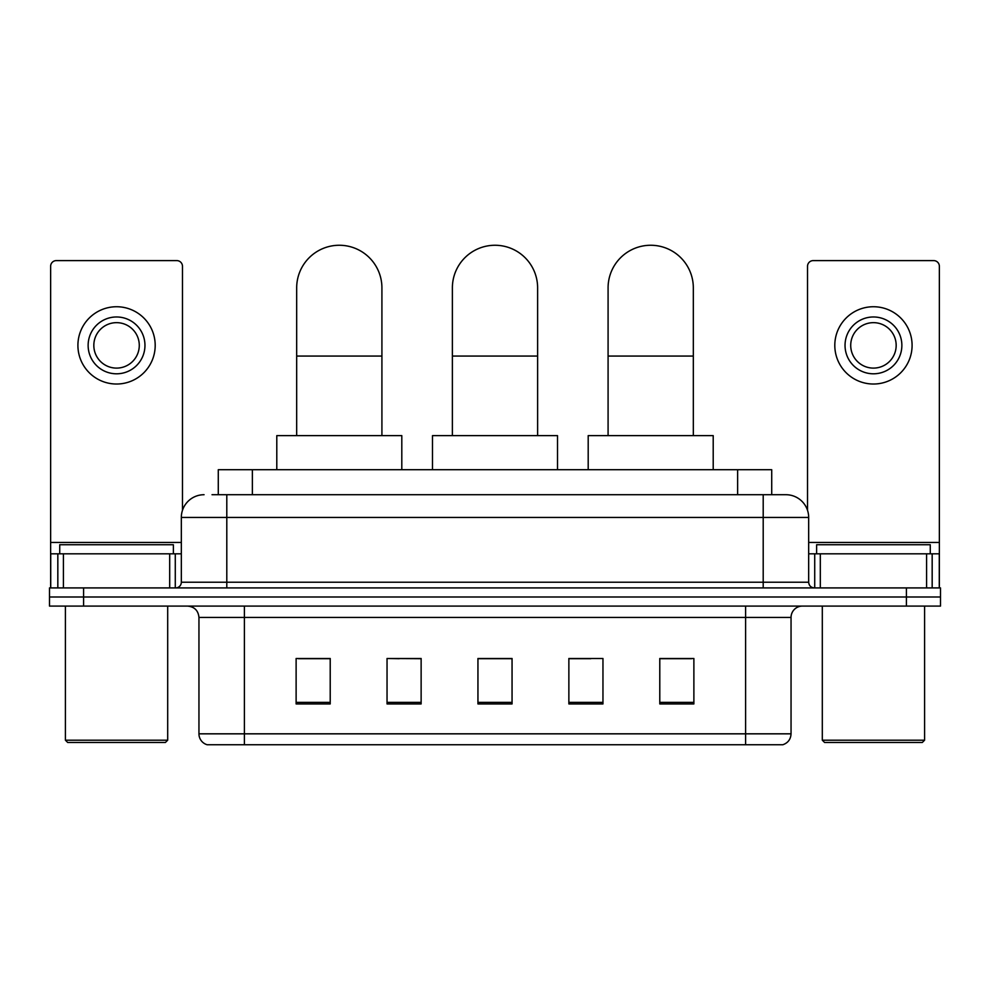 <?xml version="1.0" encoding="UTF-8"?>
<svg xmlns="http://www.w3.org/2000/svg" width="990" height="990" viewBox="0 0 990 990"><rect width="100%" height="100%" fill="white"/><g stroke="black" fill="none" stroke-linecap="round" stroke-linejoin="round"><path stroke-width="1.49" d="M399.218 658.709L387.041 658.486L387.041 703.94L421.134 703.94L421.134 658.486L387.041 658.486L421.134 658.709M218.283 494.715L218.283 469.718L771.717 469.718L771.717 494.715M212.541 494.715L777.979 494.715M212.021 494.715L226.797 494.715L226.797 517.448L181.331 517.448L181.331 582.219A5.68 5.68 0 0 1 175.651 587.912M204.064 494.715A22.733 22.733 0 0 0 181.331 517.448M785.936 494.715A22.733 22.733 0 0 1 808.669 517.448L763.203 517.448L763.203 494.715L785.59 494.715M808.669 517.448L808.669 582.219C809.003 585.672 810.897 587.565 814.349 587.912M83.593 587.912L49.5 587.912L49.5 596.995L83.593 596.995L49.5 596.995L49.5 606.09L83.593 606.09L83.593 596.995L906.407 596.995L83.593 596.995L83.593 587.912L906.407 587.912L906.407 596.995L940.5 596.995L906.407 596.995L906.407 606.09L83.593 606.09M906.407 606.09L940.5 606.09L940.5 587.912L906.407 587.912M791.047 733.825C790.738 739.283 788.015 742.908 782.867 744.74L745.594 744.74L745.594 733.825L791.047 733.825L791.047 617.451A11.36 11.36 0 0 1 802.42 606.09M745.594 744.74L207.133 744.74A11.36 11.36 0 0 1 198.953 733.825L198.953 617.451C198.272 610.558 194.486 606.771 187.58 606.09M693.879 703.94L693.879 658.486L659.785 658.486L659.785 703.94L693.879 703.94M602.96 703.94L602.96 658.486L568.866 658.486L568.866 703.94L602.96 703.94M330.214 703.94L330.214 658.486L296.121 658.486L296.121 703.94L330.214 703.94M512.053 703.94L512.053 658.486L477.947 658.486L477.947 703.94L512.053 703.94M198.953 733.825L244.406 733.825L244.406 744.74L229.037 744.74M725.15 744.74L264.85 744.74M659.785 658.709L691.614 658.709M298.386 658.709L330.214 658.709M568.866 658.709L590.783 658.709M512.053 658.709L477.947 658.709M169.686 587.912L169.686 553.818L63.422 553.818L63.422 587.912M182.469 510.345L182.469 266.285A5.68 5.68 0 0 0 176.789 260.605L56.319 260.605A5.68 5.68 0 0 0 50.639 266.285L50.639 553.818L63.422 553.818M169.686 553.818L181.331 553.818M50.639 587.912L50.639 553.818M116.548 316.973A28.413 28.413 0 0 0 88.135 345.386A28.413 28.413 0 0 0 116.548 373.799A28.413 28.413 0 0 0 144.961 345.386A28.413 28.413 0 0 0 116.548 316.973M116.548 322.653A22.733 22.733 0 0 0 93.827 345.386A22.733 22.733 0 0 0 116.548 368.107A22.733 22.733 0 0 0 139.281 345.386A22.733 22.733 0 0 0 116.548 322.653M116.548 384.021A38.635 38.635 0 0 0 155.195 345.386A38.635 38.635 0 0 0 116.548 306.739A38.635 38.635 0 0 0 77.913 345.386A38.635 38.635 0 0 0 116.548 384.021M165.417 742.463L67.679 742.463L65.414 740.198L167.694 740.198L165.417 742.463M65.414 606.09L65.414 740.198M167.694 606.09L167.694 740.198M173.374 553.818L173.374 544.723L59.734 544.723L59.734 553.818M452.381 435.625L452.381 287.88A42.62 42.62 0 0 1 495 245.26A42.62 42.62 0 0 1 537.62 287.88A42.62 42.62 0 0 0 495 245.26M537.62 435.625L537.62 287.88M557.506 469.718L557.506 435.625L432.494 435.625L432.494 469.718M296.678 435.625L296.678 287.88A42.62 42.62 0 0 1 339.298 245.26A42.62 42.62 0 0 1 381.917 287.88A42.62 42.62 0 0 0 339.298 245.26M381.917 435.625L381.917 287.88M401.804 469.718L401.804 435.625L276.792 435.625L276.792 469.718M608.083 435.625L608.083 287.88A42.62 42.62 0 0 1 650.702 245.26A42.62 42.62 0 0 1 693.322 287.88A42.62 42.62 0 0 0 650.702 245.26M693.322 435.625L693.322 287.88M713.208 469.718L713.208 435.625L588.196 435.625L588.196 469.718M926.578 587.912L926.578 553.818L820.314 553.818L820.314 587.912M939.362 587.912L939.362 553.818L939.362 587.912M926.578 553.818L939.362 553.818L939.362 266.285A5.68 5.68 0 0 0 933.681 260.605L813.211 260.605A5.68 5.68 0 0 0 807.531 266.285L807.531 510.345M808.669 553.818L820.314 553.818M873.452 316.973A28.413 28.413 0 0 0 845.039 345.386A28.413 28.413 0 0 0 873.452 373.799A28.413 28.413 0 0 0 901.865 345.386A28.413 28.413 0 0 0 873.452 316.973M873.452 322.653A22.733 22.733 0 0 0 850.719 345.386A22.733 22.733 0 0 0 873.452 368.107A22.733 22.733 0 0 0 896.173 345.386A22.733 22.733 0 0 0 873.452 322.653M873.452 384.021A38.635 38.635 0 0 0 912.087 345.386A38.635 38.635 0 0 0 873.452 306.739A38.635 38.635 0 0 0 834.805 345.386A38.635 38.635 0 0 0 873.452 384.021M922.321 742.463L824.583 742.463L822.306 740.198L924.586 740.198L922.321 742.463M822.306 606.09L822.306 740.198M924.586 606.09L924.586 740.198M930.266 553.818L930.266 544.723L816.626 544.723L816.626 553.818M252.376 494.715L252.376 469.718M737.624 494.715L737.624 469.718M226.797 587.912L226.797 582.219L808.669 582.219M181.331 582.219L226.797 582.219L226.797 517.448L763.203 517.448L763.203 587.912M745.594 606.09L745.594 617.451L198.953 617.451M791.047 617.451L745.594 617.451L745.594 733.825L244.406 733.825L244.406 606.09M512.053 702.368L477.947 702.368M421.134 702.368L387.041 702.368M330.214 702.368L296.121 702.368M602.96 702.368L568.866 702.368M693.879 702.368L659.785 702.368M181.331 542.446L50.639 542.446M175.279 553.818L175.279 587.912M50.725 553.818L50.725 587.912M57.828 587.912L57.828 553.818M452.381 356.066L537.62 356.066M296.678 356.066L381.917 356.066M608.083 356.066L693.322 356.066M939.362 542.446L808.669 542.446M939.275 587.912L939.275 553.818M932.172 553.818L932.172 587.912M814.721 587.912L814.721 553.818"/></g></svg>
